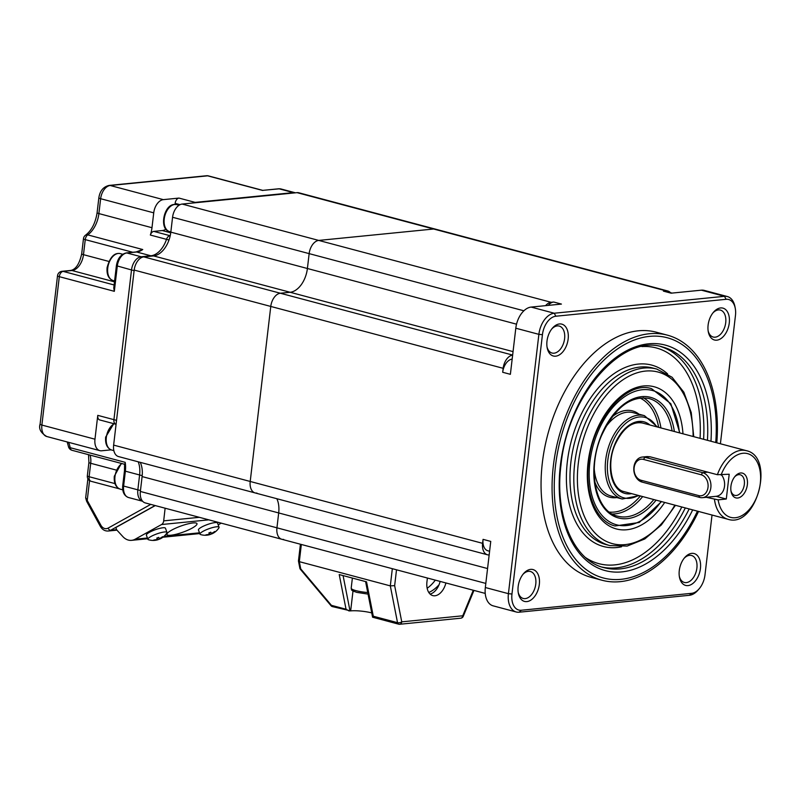 <?xml version="1.0" encoding="UTF-8"?>
<svg xmlns="http://www.w3.org/2000/svg" width="800" height="800" viewBox="0 0 800 800"><rect width="100%" height="100%" fill="white"/><g stroke="black" fill="none" stroke-linecap="round" stroke-linejoin="round"><path stroke-width="1.2" d="M193.01 522.95A15.98 3.24 -19.9 0 1 196.99 523.66A15.98 3.24 -19.9 0 1 187.98 530.16A15.98 3.24 -19.9 0 1 170.92 535.23A15.98 3.24 -19.9 0 1 166.93 534.52A15.98 3.24 -19.9 0 1 175.95 528.02A15.98 3.24 -19.9 0 1 193.01 522.95M155.27 505.58L115.84 527.51L116.68 529.85L122.85 536.6A15.22 11.63 -95.7 0 0 131.59 540.34A15.22 11.63 -95.7 0 0 135.15 539.21L161.53 524.54A5.07 3.88 -95.7 0 0 163.69 520.86L199.37 517.32M165.12 508.2L163.69 520.86M221.26 523.15L218.19 524.85M159.55 538.5L159.69 538.9A16.2 1.21 -110.8 0 0 159.91 538.99A16.23 16.23 0 0 0 166.84 533.04A10.15 2.06 160.1 0 0 166.98 532.42L165.46 528.23A10.15 2.06 160.1 0 0 154.5 530.01A10.15 2.06 160.1 0 0 146.38 535.12L147.89 539.32A10.15 2.06 160.1 0 0 148.4 539.7A16.23 16.23 0 0 0 158.01 539.71A16.2 1.21 69.2 0 0 158.09 539.62A15.8 14.96 172 0 0 159.05 539.29A15.8 14.96 172 0 0 159.8 538.98M166.98 532.42A10.15 2.06 160.1 0 0 156.01 534.21A10.15 2.06 160.1 0 0 147.89 539.32M159.69 538.9A16.2 15.82 -40.5 0 0 162.87 537.01A15.8 0.58 -140.1 0 0 162.59 536.68A16.2 15.82 139.5 0 1 159.4 538.57A16.2 1.21 -110.8 0 1 158.68 537.37A15.8 11.76 154.5 0 1 157.74 537.75A15.8 11.76 154.5 0 1 156.78 538.09A16.2 1.21 69.2 0 0 157.51 539.29A16.2 15.82 139.5 0 1 153.9 539.97A15.8 2.62 99 0 0 154.18 540.31A16.2 15.82 -40.5 0 0 157.8 539.62A16.2 1.21 69.2 0 0 158.01 539.71M157.38 537.88L158.09 539.62M157.19 537.95L157.8 539.62M157.05 538L157.51 539.29M512.17 359.08A12.68 7.86 -75.1 0 0 502.69 372.27L503.15 368.31L270.77 306.44L250.21 481.47L270.77 306.44A12.68 7.86 -75.1 0 1 280.37 293.24L290.13 292.27L280.37 293.24A12.68 7.86 104.9 0 0 270.77 306.44L134.19 270.08A12.68 7.86 -75.1 0 1 143.78 256.88L512.64 355.07M256.89 493.06A12.68 7.86 -75.1 0 1 255.09 492.92L118.5 456.56A12.68 7.86 -75.1 0 1 113.63 445.11L134.19 270.08M433.65 229.01L318.74 240.42L433.65 229.01A12.68 7.86 -75.1 0 1 435.46 229.15A12.68 7.86 104.9 0 0 433.65 229.01L297.07 192.65A12.68 7.86 -75.1 0 1 298.88 192.79L667.84 291.01A12.68 7.86 104.9 0 0 666.03 290.87L433.65 229.01M523.88 310.79L309.15 253.63A12.68 7.86 -75.1 0 1 318.74 240.42A12.68 7.86 104.9 0 0 309.15 253.63L307.4 268.5L309.15 253.63L172.57 217.27A12.68 7.86 -75.1 0 1 182.16 204.06L297.07 192.65M487.56 568.55L278.69 512.94L276.94 527.82L278.69 512.94A22.83 14.15 104.9 0 0 276.83 498.71A22.83 14.15 -75.1 0 1 278.69 512.94L142.1 476.58L140.36 491.46L276.94 527.82A12.68 7.86 104.9 0 0 281.81 539.27A12.68 7.86 -75.1 0 1 276.94 527.82L485.82 583.42M513.05 351.61L290.13 292.27A22.83 14.15 104.9 0 0 307.4 268.5A22.83 14.15 -75.1 0 1 290.13 292.27L153.55 255.91L143.78 256.88M172.57 217.27L170.82 232.14L516.54 324.18M153.55 255.91A22.83 14.15 104.9 0 0 170.82 232.14M142.1 476.58A22.83 14.15 104.9 0 0 140.25 462.35M255.09 492.92A12.68 7.86 -75.1 0 1 250.21 481.47A12.68 7.86 104.9 0 0 255.09 492.92L487.47 554.78A12.68 7.86 104.9 0 0 489.16 554.93M283.62 539.4A12.68 7.86 -75.1 0 1 281.81 539.27L145.23 502.91A12.68 7.86 -75.1 0 1 140.36 491.46M211.63 533.33L211.77 533.73A16.2 1.21 -110.8 0 0 211.99 533.82A16.23 16.23 0 0 0 218.92 527.87A10.15 2.06 160.1 0 0 219.06 527.25L217.55 523.05A10.15 2.06 160.1 0 0 206.58 524.84A10.15 2.06 160.1 0 0 198.46 529.95L199.98 534.15A10.15 2.06 160.1 0 0 200.48 534.53A16.23 16.23 0 0 0 210.09 534.54A16.2 1.21 69.2 0 0 210.17 534.44A15.8 14.96 172 0 0 211.13 534.11A15.8 14.96 172 0 0 211.88 533.81M219.06 527.25A10.15 2.06 160.1 0 0 208.1 529.03A10.15 2.06 160.1 0 0 199.98 534.15M211.77 533.73A16.2 15.82 -40.5 0 0 214.95 531.84A15.8 0.58 -140.1 0 0 214.67 531.51A16.2 15.82 139.5 0 1 211.49 533.4A16.2 1.21 -110.8 0 1 210.76 532.2A15.8 11.76 154.5 0 1 209.82 532.58A15.8 11.76 154.5 0 1 208.87 532.91A16.2 1.21 69.2 0 0 209.6 534.11A16.2 15.82 139.5 0 1 205.98 534.8A15.8 2.62 99 0 0 206.26 535.13A16.2 15.82 -40.5 0 0 209.88 534.45A16.2 1.21 69.2 0 0 210.09 534.54M209.47 532.71L210.17 534.44M209.28 532.78L209.88 534.45M209.13 532.83L209.6 534.11M175.02 204.4L175.14 203.37A5.07 3.14 -75.1 0 1 178.97 198.08L163.33 199.64A12.68 7.86 -75.1 0 0 153.73 212.84L151.98 227.72A22.83 14.15 -75.1 0 1 150.34 235.04A5.07 3.14 -75.1 0 1 153.81 231.39L162.29 230.55A15.22 9.43 104.9 0 0 165.95 229.18M151.94 256.07L150.87 255.79A22.83 14.15 104.9 0 0 166.5 239.35A5.07 3.14 -75.1 0 1 169.97 235.69A5.07 3.14 104.9 0 0 166.5 239.35A22.83 14.15 -75.1 0 1 150.87 255.79L141.11 256.76A12.68 7.86 104.9 0 0 131.51 269.96A12.68 7.86 -75.1 0 1 141.11 256.76L150.87 255.79L136.64 252L126.87 252.97A12.68 7.86 104.9 0 0 117.28 266.17L114.32 291.32L59.31 276.67L41.88 425.06A12.68 7.86 104.9 0 0 46.75 436.51L99.84 450.64A12.68 7.86 -75.1 0 0 101.65 450.78L111.07 449.85M99.84 450.64A12.68 7.86 -75.1 0 1 94.97 439.2L97.77 415.36L113.93 419.66A5.07 3.14 104.9 0 0 115.88 424.24A5.07 3.14 104.9 0 0 116.08 424.28L115.88 424.24A5.07 3.14 -75.1 0 1 113.93 419.66L116.54 420.36M295.42 192.82L295.22 192.76A12.68 7.86 104.9 0 0 293.42 192.62L195.13 202.39A5.07 3.14 104.9 0 0 193.81 202.91A5.07 3.14 -75.1 0 1 195.13 202.39L293.42 192.62A12.68 7.86 -75.1 0 1 295.22 192.76L280.99 188.97A12.68 7.86 104.9 0 0 279.18 188.83L262.78 190.37M142.2 475.66L139.6 474.97A22.83 14.15 104.9 0 0 138.22 461.8A22.83 14.15 -75.1 0 1 139.6 474.97L125.37 471.18L123.62 486.06L137.85 489.85L139.6 474.97L137.85 489.85A12.68 7.86 104.9 0 0 142.64 501.27A12.68 7.86 -75.1 0 1 137.85 489.85L140.46 490.54M134.12 270.65L131.51 269.96L113.93 419.66L131.51 269.96L116.39 265.71L113.77 287.99L114.32 291.32M153.81 231.39L170.21 235.75M136.1 251.95L142.75 249.53A22.83 14.15 -75.1 0 1 136.64 252A2.54 1.94 -95.7 0 0 136.1 251.95L126.33 252.92C120.93 254.17 117.61 258.44 116.39 265.71M125.29 464.47L125.19 462.34A22.83 14.15 -75.1 0 1 125.37 471.18L124.48 470.73L122.73 485.6L123.62 486.06A12.68 7.86 104.9 0 0 128.49 497.51C124.15 495.87 122.22 491.9 122.73 485.6M87.89 478.76L85.69 497.67L100.9 525.26A7.61 5.82 -95.7 0 0 108.13 528.1L150.77 504.38M100.9 525.26A2.54 0.79 -28.6 0 0 100.3 526.31L86.65 501.3A2.54 0.79 -28.6 0 1 87.25 500.25L89.56 480.62M86.65 501.3L85.67 497.93A2.54 1.77 -0.1 0 1 85.69 497.67M115.88 424.24L99.72 419.94A5.07 3.14 -75.1 0 1 97.77 415.36M698.53 511.44A126.83 78.61 -75.1 0 1 602.12 580.27A126.83 78.61 -75.1 0 1 553.36 465.79A126.83 78.61 -75.1 0 1 667.37 335.15A126.83 78.61 -75.1 0 1 716.8 442.81M667.37 335.15L656.34 332.21A126.83 78.61 104.9 0 0 542.34 462.86A126.83 78.61 104.9 0 0 591.09 577.34L602.12 580.27M547.02 346.87A13.95 8.65 104.9 0 0 552.06 353.04A13.95 8.65 104.9 0 0 564.6 338.67A13.95 8.65 104.9 0 0 559.24 326.07A13.95 8.65 104.9 0 0 551.8 328.92M708.14 330.86A13.95 8.65 104.9 0 0 713.18 337.03A13.95 8.65 104.9 0 0 725.72 322.66A13.95 8.65 104.9 0 0 720.36 310.07A13.95 8.65 104.9 0 0 712.92 312.92M679.31 576.28A13.95 8.65 104.9 0 0 684.35 582.45A13.95 8.65 104.9 0 0 696.89 568.08A13.95 8.65 104.9 0 0 691.53 555.49A13.95 8.65 104.9 0 0 684.09 558.34M518.19 592.29A13.95 8.65 104.9 0 0 523.23 598.46A13.95 8.65 104.9 0 0 535.77 584.09A13.95 8.65 104.9 0 0 530.41 571.49A13.95 8.65 104.9 0 0 522.97 574.34M539.32 584.44A16.49 10.22 104.9 0 0 535 570.49A16.49 10.22 104.9 0 0 523.54 573.64A16.49 10.22 104.9 0 0 518.16 586.54A16.49 10.22 104.9 0 0 518.34 593.18A16.49 10.22 104.9 0 0 529.16 601A16.49 10.22 104.9 0 0 539.32 584.44M700.44 568.43A16.49 10.22 104.9 0 0 696.12 554.48A16.49 10.22 104.9 0 0 684.67 557.63A16.49 10.22 104.9 0 0 679.28 570.53A16.49 10.22 104.9 0 0 679.46 577.18A16.49 10.22 104.9 0 0 690.28 585A16.49 10.22 104.9 0 0 700.44 568.43M568.15 339.02A16.49 10.22 104.9 0 0 563.83 325.07A16.49 10.22 104.9 0 0 552.37 328.22A16.49 10.22 104.9 0 0 546.99 341.12A16.49 10.22 104.9 0 0 547.17 347.77A16.49 10.22 104.9 0 0 557.99 355.58A16.49 10.22 104.9 0 0 568.15 339.02M729.27 323.01A16.49 10.22 104.9 0 0 724.95 309.06A16.49 10.22 104.9 0 0 713.5 312.21A16.49 10.22 104.9 0 0 708.11 325.11A16.49 10.22 104.9 0 0 708.29 331.76A16.49 10.22 104.9 0 0 719.11 339.58A16.49 10.22 104.9 0 0 729.27 323.01M699.21 588.74L698.08 590.05A20.29 12.58 -75.1 0 1 689.36 595.3L519.11 612.21A20.29 12.58 -75.1 0 1 516.22 611.99A20.29 12.58 -75.1 0 1 508.42 593.67L538.88 334.35A20.29 12.58 -75.1 0 1 554.23 313.23L724.48 296.32A20.29 12.58 -75.1 0 1 727.37 296.54A20.29 12.58 -75.1 0 1 734.95 306.68L735.27 308.37A17.76 11 104.9 0 0 726.11 299.31L555.86 316.22A17.76 11 104.9 0 0 542.43 334.7L511.97 594.02A17.76 11 104.9 0 0 521.32 610.24L691.57 593.33A17.76 11 104.9 0 0 699.21 588.74A17.76 11 104.9 0 0 705 574.85L712.03 515.03M542.43 334.7L538.88 334.35L515.8 328.21L510.38 374.32L502.69 372.27M113.63 445.11L482.59 543.33L483.06 539.36A12.68 7.86 104.9 0 0 487.93 550.81L489.59 551.25M483.06 539.36L490.75 541.41L485.33 587.52L508.42 593.67L511.97 594.02M726.11 299.31L724.48 296.32L701.39 290.17L671.12 293.18L663.43 291.13L666.03 290.87M182.16 204.06L551.12 302.29L553.73 302.03A12.68 7.86 104.9 0 0 548.2 305.39M553.73 302.03L561.42 304.08L531.15 307.08L554.23 313.23L555.86 316.22M670.44 292.66A12.68 7.86 104.9 0 0 667.84 291.01M551.12 302.29A12.68 7.86 104.9 0 0 545.6 305.65M512.64 355.11A12.68 7.86 104.9 0 0 503.15 368.31M482.59 543.33A12.68 7.86 104.9 0 0 487.47 554.78M701.39 290.17A20.29 12.58 -75.1 0 1 704.28 290.4L727.37 296.54M515.8 328.21A20.29 12.58 -75.1 0 1 531.15 307.08M516.22 611.99L493.13 605.84A20.29 12.58 -75.1 0 1 485.33 587.52M663.43 291.13A12.68 7.86 -75.1 0 1 665.23 291.27L672.05 293.09M720.4 443.76L735.46 315.53A17.76 11 104.9 0 0 735.27 308.37M747.36 484.68A12.81 7.94 104.9 0 0 744 473.85A12.81 7.94 104.9 0 0 735.1 476.29A12.81 7.94 104.9 0 0 730.92 486.32A12.81 7.94 104.9 0 0 731.06 491.48A12.81 7.94 104.9 0 0 739.46 497.56A12.81 7.94 104.9 0 0 747.36 484.68M730.93 490.71A10.65 6.6 104.9 0 0 734.76 495.36A10.65 6.6 104.9 0 0 744.34 484.39A10.65 6.6 104.9 0 0 740.24 474.77A10.65 6.6 104.9 0 0 734.61 476.9M647.18 456.58L650.06 456.78L717.39 474.71L729.2 474.24L726.29 499.03L718.15 499.84L706.21 497.3M716.1 496.32L726.29 499.03M708.01 487.33A10.65 8.14 -95.7 0 0 701.15 474.76L643.44 459.4A10.65 8.14 -95.7 0 0 634.14 467.66A10.65 8.14 -95.7 0 0 640.99 480.23L698.7 495.59A10.65 8.14 -95.7 0 0 708.01 487.33M707.77 472.15L702.68 472.65A12.68 9.69 84.3 0 1 710.85 487.61A12.68 9.69 84.3 0 1 702.48 497.67A12.68 9.69 84.3 0 1 699.77 497.44L642.06 482.08A12.68 9.69 84.3 0 1 633.9 467.12A12.68 9.69 84.3 0 1 642.26 457.06A12.68 9.69 84.3 0 1 644.97 457.29L702.68 472.65L701.15 474.76M702.48 497.67L716.15 496.31A12.68 9.69 -95.7 0 0 724.15 488.25A12.68 9.69 -95.7 0 0 721.6 474.99M428.79 592.47A38.05 23.58 104.9 0 0 439.05 584.75M301.34 544.46L299.32 561.66L390.31 585.88L392.33 568.69M371.74 612.92A15.22 2.71 6.7 0 0 350.66 610.88L332.36 606.59A2.54 1.57 -75.1 0 1 331.41 605.33L331.07 605.77A2.54 2.54 0 0 0 332.36 606.59A2.54 1.57 -75.1 0 0 332.72 606.61M372.77 617.2L373.29 616.22L366.54 581.83L339.22 574.56L346.03 609.22L349.08 610.97M427.16 588.28A38.05 23.58 104.9 0 0 435.33 580.13M440.14 581.41A15.22 9.43 -75.1 0 1 430.11 594.07M445.91 582.95A15.22 9.43 -75.1 0 1 432.79 595.6A15.22 9.43 -75.1 0 1 426.94 581.86L427.39 578.02M365.59 581.58L372.58 617.21L398.66 624.17A3.04 1.89 104.9 0 0 399.1 624.21A3.04 2.33 84.3 0 0 399.75 624.26L460.74 618.2A3.04 3.04 0 0 0 463.25 616.34L462.75 615.79L473.29 590.24M396.51 569.8L394.65 585.64L390.31 585.88L397.53 622.67A3.04 1.89 104.9 0 0 398.66 624.17A3.04 3.04 0 0 0 399.75 624.26A3.04 2.33 84.3 0 0 401.75 621.85A3.04 1.48 168.9 0 1 397.53 622.67L373.29 616.22M300.42 544.22L298.45 560.99L299.84 568.15A2.54 1.23 168.9 0 0 300.73 568.86L299.09 560.43M346.03 609.22L331.41 605.33L300.73 568.86L300.39 569.3L331.07 605.77M135.15 539.21L147.42 538M163.99 536.35L199.5 532.82M208.84 519.84L161.53 524.54M114.18 423.79A13.95 8.65 104.9 0 0 106.32 437.45A13.95 8.65 104.9 0 0 111.69 450.04C107.12 448.32 105.11 444.01 105.65 437.11L113.77 423.68M107.76 267.98A13.95 8.65 104.9 0 0 113.12 280.57C108.55 278.85 106.54 274.53 107.09 267.63C109.94 257.14 114.34 252.46 120.3 253.61A13.95 8.65 104.9 0 0 107.76 267.98M174.78 204.47A13.95 8.65 104.9 0 0 164.47 217.43A13.95 8.65 104.9 0 0 169.59 231.59C158.96 229.62 163.55 204.75 174.37 204.44L176.77 204.62A13.95 8.65 104.9 0 0 174.78 204.47M153.73 212.84L100.64 198.71L98.89 213.58L151.98 227.72M262.67 190.47L207.65 175.83L110.23 185.5L163.33 199.64M294.48 192.91L279.18 188.83A2.54 1.94 -95.7 0 0 278.64 188.79L262.76 190.37L208.37 175.88A5.07 3.14 104.9 0 0 207.65 175.83A5.07 3.88 -95.7 0 0 206.57 175.74L109.15 185.41A5.07 3.88 -95.7 0 1 110.23 185.5A12.68 7.86 104.9 0 0 100.64 198.71A5.07 0.9 -173.3 0 1 98.85 197.79L97.11 212.67A5.07 0.9 -173.3 0 0 98.89 213.58A22.83 14.15 -75.1 0 1 87.73 234.88L142.75 249.53M114.49 281.84L71.97 270.52L63.14 271.39A5.07 3.14 104.9 0 0 59.31 276.67A5.07 0.9 -173.3 0 1 57.52 275.76L40.09 424.15A5.07 0.9 -173.3 0 0 41.88 425.06L94.97 439.2M126.33 252.92A2.54 1.94 -95.7 0 1 126.87 252.97L142.55 257.14M178.97 198.08L196.2 202.67M168.99 240.01L150.34 235.04M68.5 442.3A22.83 14.15 -75.1 0 1 70.17 447.69L125.19 462.34M155.09 505.53L110.61 530.27L116.62 529.67M116.04 470.03L90.7 463.28L89.12 476.72L114.97 483.6M89.99 455.07A15.22 9.43 -75.1 0 1 90.7 463.28A5.07 0.9 -173.3 0 1 88.92 462.37L88.52 454.68M132.81 252.28L85.25 239.62L83.48 254.67A15.22 9.43 -75.1 0 1 71.97 270.52A5.07 3.88 -95.7 0 0 70.88 270.43L62.06 271.3A5.07 3.88 -95.7 0 1 63.14 271.39L114.12 284.97M108.82 261.42L83.48 254.67A5.07 0.9 -173.3 0 1 81.7 253.76L83.47 238.7A5.07 0.9 -173.3 0 0 85.25 239.62A5.07 3.14 104.9 0 1 87.73 234.88A5.07 3.19 -125.4 0 0 85.56 235.16C91.63 230.5 95.48 223 97.11 212.67M67.18 441.95L68.39 446.28A5.07 2.38 170 0 0 70.17 447.69A5.07 3.14 104.9 0 0 72.08 450.31L124.63 464.29M88.92 462.37L87.34 475.81A5.07 0.9 -173.3 0 0 89.12 476.72A5.07 3.14 104.9 0 0 91.07 481.3L119.35 488.83M108.13 528.1A2.54 1.55 -119.1 0 0 110.61 530.27A10.15 7.76 84.3 0 1 108.23 531.02L116.96 530.15M180.05 204.67L175.14 203.37M162.29 230.55L170.74 232.8M352.38 578.06L351.19 588.15A13.95 2.48 6.7 0 0 356.09 590.67A13.95 2.48 6.7 0 0 367.74 592.53M664.71 502.44A73.56 45.59 -75.1 0 1 610.47 526.65A73.56 45.59 -75.1 0 1 588.06 462.54A73.56 45.59 -75.1 0 1 637.15 387.28A73.56 45.59 -75.1 0 1 682.98 433.8M692.69 509.89A116.68 72.32 -75.1 0 1 602.45 569.76A116.68 72.32 -75.1 0 1 560.39 465.28A116.68 72.32 -75.1 0 1 645.63 344.2A116.68 72.32 -75.1 0 1 710.96 441.25M707.44 440.31A114.15 70.75 104.9 0 0 662.7 347.03C622.5 333.33 567.48 395.45 560.99 465.07C554.4 515.96 573.92 560.77 603.97 567.64A114.15 70.75 104.9 0 0 689.17 508.95M609.84 545.58A91.32 56.6 -75.1 0 1 574.74 463.16A91.32 56.6 -75.1 0 1 656.83 369.09L652.98 368.07A91.32 56.6 104.9 0 0 570.89 462.13A91.32 56.6 104.9 0 0 606 544.56L609.84 545.58L627.14 546.08L644.79 538.96L661.33 524.96L675.47 505.3M693.13 436.5A88.78 55.02 104.9 0 0 640.21 371.96A88.78 55.02 104.9 0 0 578.29 463.51A88.78 55.02 104.9 0 0 607.66 541.99A88.78 55.02 104.9 0 0 674.86 505.14M621.58 546.77A93.85 58.17 -75.1 0 1 567.34 461.78A93.85 58.17 -75.1 0 1 607.15 379.03A93.85 58.17 -75.1 0 1 667.6 373.89M660.78 346.57A114.15 70.75 -75.1 0 1 703.6 439.29M700.07 438.35A111.61 69.17 104.9 0 0 641.93 346.59M715.73 442.52A124.29 77.03 104.9 0 0 647.09 336.67A124.29 77.03 104.9 0 0 555.51 465.77A124.29 77.03 104.9 0 0 601.02 577.3A124.29 77.03 104.9 0 0 697.46 511.16M685.32 507.93A114.15 70.75 -75.1 0 1 602.08 567.09M585.73 557.7A111.61 69.17 104.9 0 0 681.8 506.99M521.32 610.24L519.11 612.21M691.57 593.33L689.36 595.3M612.09 416.88A44.64 27.67 -75.1 0 1 639.04 414.23M594.24 468.91A43.12 26.73 104.9 0 0 611.08 496.04L622.24 499.01A43.12 26.73 -75.1 0 1 610.38 441.95A43.12 26.73 -75.1 0 1 644.43 415.66L633.27 412.69A43.12 26.73 104.9 0 0 605.17 427.85M643.29 397.74A60.88 37.73 -75.1 0 1 660.93 427.93M658.64 427.32A59.36 36.79 104.9 0 0 639.83 397.96M656.08 500.14A62.4 38.67 -75.1 0 1 604.94 509.07A62.4 38.67 -75.1 0 1 601.27 435.38A62.4 38.67 -75.1 0 1 642.88 396.56A62.4 38.67 -75.1 0 1 674.36 431.51M672.09 430.9A60.88 37.73 104.9 0 0 649 398.51C630.42 395.48 614.6 407.86 601.52 435.65C586.59 469.57 595.87 511.98 617.67 516.17A60.88 37.73 104.9 0 0 653.81 499.54M679.41 432.85A69.5 43.08 104.9 0 0 645.36 389.57A69.5 43.08 104.9 0 0 597.49 432.84A69.5 43.08 104.9 0 0 602.68 516.16A69.5 43.08 104.9 0 0 661.14 501.49M631.65 493.64A37.03 22.95 -75.1 0 1 614.77 444.43A37.03 22.95 -75.1 0 1 649.92 425M656.6 426.78A41.6 25.78 104.9 0 0 612.34 442.8A41.6 25.78 104.9 0 0 611.36 486.62A41.6 25.78 104.9 0 0 638.33 495.41M642.66 496.57A60.88 37.73 -75.1 0 1 612.34 513.99M609.45 512.08A59.36 36.79 104.9 0 0 640.37 495.96M616.85 497.57A44.64 27.67 -75.1 0 1 594.79 481.88M121.83 463.55A13.95 8.65 104.9 0 0 114.98 476.59A13.95 8.65 104.9 0 0 120.34 489.18C115.77 487.46 113.76 483.15 114.31 476.25L121.36 463.42M619.06 490.29L728.08 519.31A35.51 22.01 -75.1 0 1 714.47 499.5M718.15 499.84A32.98 20.44 104.9 0 0 749.03 509.78A32.98 20.44 104.9 0 0 755.03 458.67A32.98 20.44 104.9 0 0 721.06 475.05M717.39 474.71A35.51 22.01 -75.1 0 1 746.35 450.67C775.59 456.79 756.49 528.54 728.08 519.31M650.06 456.78L644.97 457.29L643.44 459.4M698.7 495.59L699.77 497.44M642.06 482.08L640.99 480.23M343.08 575.58L350.02 610.94M350.66 610.88L353 590.97M394.65 585.64L401.75 621.85L462.75 615.79A3.04 2.33 84.3 0 1 460.74 618.2M131.59 540.34L147.69 538.74M162.9 537.23L199.77 533.57M113.85 450.62L111.69 450.04M114.6 280.96L113.12 280.57M122.72 254.25L120.3 253.61M170.85 231.92L169.59 231.59M179.06 205.23L176.77 204.62M142.64 501.27L128.49 497.51M208.37 175.88A5.07 5.07 0 0 0 206.57 175.74M109.15 185.41C103.33 186.77 99.9 190.89 98.85 197.79M85.56 235.16A5.07 5.07 0 0 0 83.47 238.7M81.7 253.76C79.52 263.74 75.92 269.3 70.88 270.43M62.06 271.3A5.07 5.07 0 0 0 57.52 275.76M40.09 424.15C38.54 428.74 40.76 432.87 46.75 436.51M68.39 446.28A5.07 5.07 0 0 0 72.08 450.31M87.34 475.81A5.07 5.07 0 0 0 91.07 481.3M100.3 526.31C102.24 529.62 104.88 531.19 108.23 531.02M85.7 497.39L85.67 497.93M278.64 188.79L280.99 188.97M124.48 470.73L124.59 463.86M368.05 594.11L356.83 592.38C349.32 589.86 352.2 589.87 351.19 588.15M661.55 501.6L639.21 522.48L615.06 525.97C596.82 521.9 584.52 494.15 588.65 462.32C592.67 418.75 627.24 380.15 651.61 388.7L670.82 403.73L679.82 432.96M485.24 593.42L281.81 539.27M693.74 436.67L691.25 412.58L683.86 392.21L672.08 377.25L656.83 369.09M624.2 491.65C611.91 489.49 606.19 464.69 615.03 444.7C622.79 428.42 631.94 421.19 642.47 423.02M622.24 499.01L639.22 495.65M657.49 427.02L644.43 415.66M122.76 489.83L120.34 489.18M637.33 421.65L746.35 450.67M647.29 456.56L642.26 457.06M473.95 590.41L463.25 616.34M299.84 568.15A2.54 2.54 0 0 0 300.39 569.3"/></g></svg>
